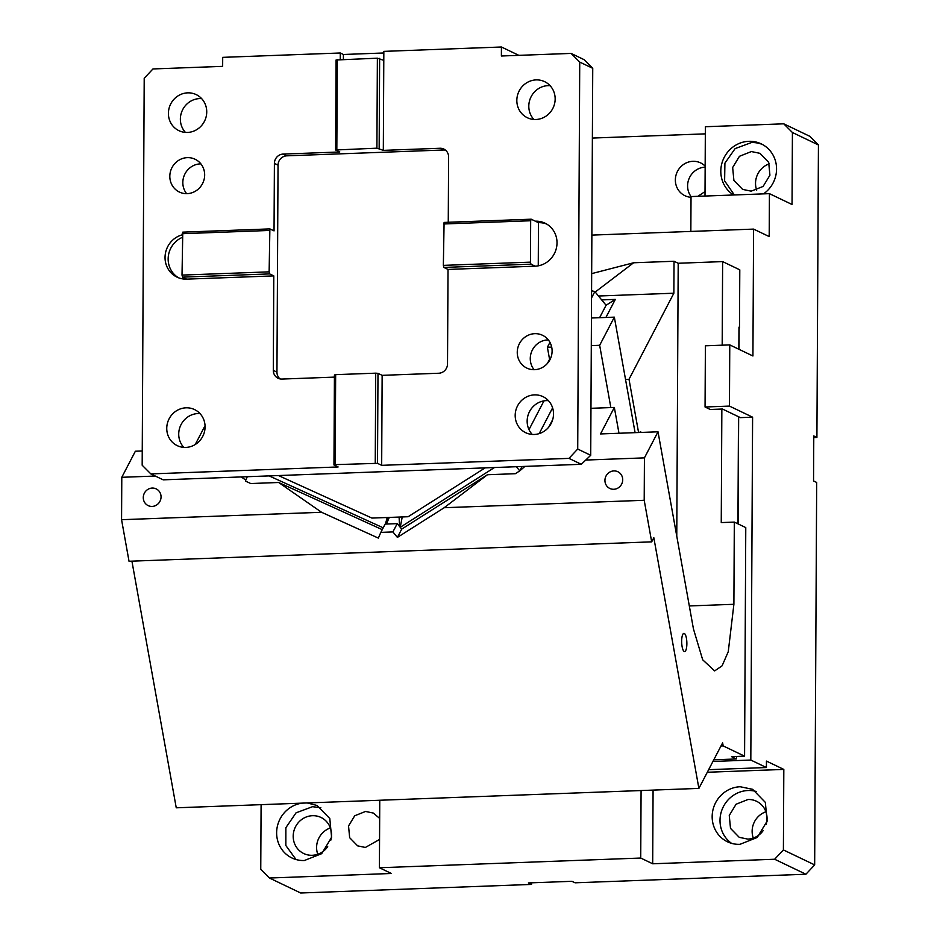 <?xml version="1.0" encoding="UTF-8"?>
<svg xmlns="http://www.w3.org/2000/svg" width="940" height="940" viewBox="0 0 940 940"><rect width="100%" height="100%" fill="white"/><g stroke="black" fill="none" stroke-linecap="round" stroke-linejoin="round"><path stroke-width="1.41" d="M705 196.049L705.364 126.736L783.76 123.822L809.775 136.288L818.434 144.971L816.907 437.441L813.782 437.558M705.153 167.167A18.177 17.237 -64.4 0 0 705.106 167.167A18.177 17.237 -64.4 0 0 689.455 177.742A18.177 17.237 -64.4 0 0 691.076 196.566M769.296 163.819A19.998 18.965 -64.4 0 0 756.688 190.127M592.376 138.062L705.329 133.856M818.434 144.971L792.42 132.505L783.76 123.822M792.42 132.505L792.044 204.497L769.425 193.652L769.202 236.575L753.586 229.101L591.871 235.106M733.611 194.98A29.093 27.589 115.6 0 1 722.496 181.103A29.093 27.589 115.6 0 1 748.839 141.317A29.093 27.589 115.6 0 1 761.259 143.879A29.093 27.589 115.6 0 1 768.626 189.375A29.093 27.589 115.6 0 1 763.491 193.875M762.54 144.537A29.093 27.589 -64.4 0 0 751.436 142.563L735.127 148.59L724.905 163.184L724.611 180.856L734.352 194.956M751.389 151.563L739.463 156.287L732.659 167.52L733.893 180.41L742.635 189.398L751.178 191.161L763.104 186.437L769.919 175.204L768.673 162.314L759.931 153.326L751.389 151.563M752.599 417.184L740.414 417.63L722.461 409.029L710.264 409.488L705.059 406.997L729.452 406.092L752.599 417.184L750.813 760.049L712.931 761.459M705.059 406.997L705.388 345.803L729.769 344.898L729.452 406.092M729.769 344.898L752.928 355.99L753.586 229.101M641.08 790.552L640.727 858.044L652.689 863.778L774.642 859.242L783.396 849.925L814.663 864.906L805.909 874.235L575.08 882.801L571.955 881.309L528.398 882.93L531.523 884.423L300.694 893L269.416 878.019L391.369 873.483L379.407 867.749L379.76 800.257M261.097 804.664L260.756 869.336L269.416 878.019M379.548 839.455L365.378 847.457L357.623 845.859L349.656 837.693L348.54 825.966L354.732 815.755L365.566 811.455L373.333 813.065L379.666 818.411M330.704 840.442A19.998 18.965 -64.4 0 0 320.998 817.459A19.998 18.965 -64.4 0 0 312.456 815.697A19.998 18.965 -64.4 0 0 293.726 831.641A19.998 18.965 -64.4 0 0 303.714 853.52A19.998 18.965 -64.4 0 0 312.256 855.283A19.998 18.965 -64.4 0 0 327.707 846.682M330.363 827.952A19.998 18.965 -64.4 0 0 317.755 854.249M320.846 807.707L312.503 806.696L296.053 812.83L285.866 827.682L285.842 845.518L296.018 859.513M307.204 802.948L317.074 805.486L329.799 818.564L331.597 837.317L321.691 853.661L304.349 860.523A29.093 27.589 -64.4 0 1 291.929 857.962A29.093 27.589 -64.4 0 1 277.136 827.435A29.093 27.589 -64.4 0 1 302.104 803.148M740.191 786.745L752.611 789.306L765.336 802.384L767.134 821.137L757.217 837.481L739.886 844.343A29.093 27.589 115.6 0 1 727.466 841.782A29.093 27.589 115.6 0 1 712.943 809.951A29.093 27.589 115.6 0 1 740.191 786.745M756.383 791.527A29.093 27.589 -64.4 0 0 748.04 790.516A29.093 27.589 -64.4 0 0 721.391 811.49A29.093 27.589 -64.4 0 0 731.543 843.333M707.303 772.257L783.819 769.414L783.396 849.925M708.643 769.684L766.417 767.534L766.452 761.095L783.819 769.414M766.417 767.534L750.813 760.049M652.689 863.778L653.077 790.105M690.841 231.428L691.029 196.566L769.425 193.652M705.153 166.11A18.177 17.237 -64.4 0 0 700.652 162.914A18.177 17.237 -64.4 0 0 692.886 161.316A18.177 17.237 -64.4 0 0 675.848 175.815A18.177 17.237 -64.4 0 0 684.931 195.708A18.177 17.237 -64.4 0 0 691.018 197.294M705.024 191.596L697.868 196.307M814.663 864.906L816.672 482.443L813.547 480.939L813.782 435.948L816.907 437.441M805.909 874.235L774.642 859.242M531.535 882.813L531.523 884.423M640.727 858.044L379.407 867.749M765.9 811.772A19.998 18.965 -64.4 0 0 753.293 838.069M766.229 824.251A19.998 18.965 -64.4 0 0 756.536 801.268A19.998 18.965 -64.4 0 0 747.993 799.505L736.079 804.229L729.264 815.462L730.498 828.363L739.251 837.34L747.793 839.103A19.998 18.965 -64.4 0 0 763.245 830.502M533.885 119.462A19.998 18.965 115.6 0 1 530.43 98.195A19.998 18.965 115.6 0 1 548.067 85.634L550.076 85.669M535.894 119.498A19.998 18.965 115.6 0 1 527.352 117.735A19.998 18.965 115.6 0 1 517.364 95.856A19.998 18.965 115.6 0 1 536.106 79.9A19.998 18.965 115.6 0 1 544.636 81.663A19.998 18.965 115.6 0 1 554.624 103.541A19.998 18.965 115.6 0 1 535.894 119.498M592.74 68.315L579.733 62.087L571.073 53.416L584.081 59.643L592.74 68.315L590.72 455.289L581.32 464.301L568.959 458.379L381.675 465.335L377.516 463.338L377.986 373.345L382.145 375.342L438.769 373.239A9.095 8.624 -64.4 0 0 447.522 363.921L448.016 269.428L443.856 267.43L443.351 265.374L444.091 222.428L531.194 219.196L530.665 220.747L443.562 223.979M548.314 339.904A18.177 17.237 -64.4 0 0 547.773 339.916A18.177 17.237 -64.4 0 0 532.016 350.714A18.177 17.237 -64.4 0 0 534.049 369.69M579.733 62.087L577.712 449.05L590.72 455.289M571.073 53.416L501.384 56L501.431 47L518.856 55.354M383.837 52.981L343.406 54.485L340.292 52.993L222.698 57.352L222.651 66.352L152.962 68.949L144.208 78.267L142.175 465.23L150.846 473.913L163.208 479.835L581.32 464.301M280.026 378.902A9.095 8.624 115.6 0 1 276.947 372.134L278.04 165.146A9.095 8.624 115.6 0 1 286.794 155.829L283.151 154.078L339.775 151.975L335.603 149.989L336.085 59.996L377.375 58.186L383.79 60.372L383.837 51.371L501.431 47M286.794 155.829L443.586 150L439.944 148.262L383.32 150.365L376.905 148.179L335.603 149.989M445.537 150.153A9.095 8.624 -64.4 0 0 443.586 150M448.262 222.275L448.603 156.933A9.095 8.624 -64.4 0 0 439.944 148.262M546.598 224.014A22.724 21.55 -64.4 0 0 538.479 222.686L531.194 219.196M530.665 220.747L530.454 262.142L443.351 265.374M530.454 262.142L530.959 264.187L443.856 267.43M530.959 264.187L535.13 266.185A22.724 21.55 -64.4 0 0 556.41 248.054A22.724 21.55 -64.4 0 0 545.071 223.191A22.724 21.55 -64.4 0 0 535.365 221.194M538.479 222.686L538.256 265.832M182.219 237.421A22.724 21.55 -64.4 0 0 168.248 256.961A22.724 21.55 -64.4 0 0 178.588 277.805M182.231 234.836A22.724 21.55 -64.4 0 0 165.217 254.681A22.724 21.55 -64.4 0 0 176.99 277.124A22.724 21.55 -64.4 0 0 186.696 279.133L182.536 277.136L182.019 275.091L182.771 232.145L269.874 228.902L274.045 230.899L274.398 163.407A9.095 8.624 -64.4 0 1 283.151 154.078M182.019 275.091L269.134 271.848L269.874 228.902M182.243 233.696L269.345 230.453M182.536 277.136L269.639 273.904L269.134 271.848M269.639 273.904L273.799 275.89L273.305 370.384A9.095 8.624 -64.4 0 0 281.976 379.067L334.417 377.116M535.13 266.185L448.016 269.428M186.696 279.133L273.799 275.89M337.307 59.678L336.826 149.672M377.375 58.186L376.905 148.179M379.631 58.374L379.161 148.367M383.79 60.372L383.32 150.365M340.257 59.573L340.292 52.993M343.382 59.455L343.406 54.485M381.675 465.335L382.145 375.342M377.516 463.338L335.18 464.642L333.959 464.959L338.118 466.957L150.846 473.913M375.248 463.15L375.718 373.168L377.986 373.345M335.18 464.642L335.651 374.649L375.718 373.168M333.959 464.959L334.429 374.966L335.651 374.649M186.602 193.652A18.177 17.237 115.6 0 1 184.581 174.675A18.177 17.237 115.6 0 1 200.338 163.877A18.177 17.237 115.6 0 1 200.878 163.866M187.142 193.64A18.177 17.237 115.6 0 1 179.376 192.042A18.177 17.237 115.6 0 1 170.304 172.149A18.177 17.237 115.6 0 1 187.33 157.638A18.177 17.237 115.6 0 1 195.097 159.248A18.177 17.237 115.6 0 1 204.18 179.141A18.177 17.237 115.6 0 1 187.142 193.64M185.45 132.411A19.998 18.965 115.6 0 1 181.996 111.143A19.998 18.965 115.6 0 1 199.644 98.583L201.654 98.618M187.459 132.446A19.998 18.965 115.6 0 1 178.929 130.684A19.998 18.965 115.6 0 1 168.942 108.805A19.998 18.965 115.6 0 1 187.671 92.849A19.998 18.965 115.6 0 1 196.213 94.611A19.998 18.965 115.6 0 1 206.201 116.49A19.998 18.965 115.6 0 1 187.459 132.446M186.026 407.819A19.998 18.965 115.6 0 1 194.568 409.582A19.998 18.965 115.6 0 1 204.544 431.46A19.998 18.965 115.6 0 1 185.814 447.416A19.998 18.965 115.6 0 1 177.272 445.654A19.998 18.965 115.6 0 1 167.285 423.776A19.998 18.965 115.6 0 1 186.026 407.819M183.805 447.381A19.998 18.965 115.6 0 1 180.351 426.114A19.998 18.965 115.6 0 1 197.988 413.553A19.998 18.965 115.6 0 1 199.997 413.588M485.146 467.873L408.125 516.73L371.911 518.069L278.475 475.558M543.978 400.863L528.997 429.615M549.571 359.339L547.491 363.322M532.228 434.445A19.998 18.965 115.6 0 1 528.785 413.177A19.998 18.965 115.6 0 1 546.422 400.616A19.998 18.965 115.6 0 1 548.431 400.652M534.249 434.468A19.998 18.965 115.6 0 1 525.707 432.706A19.998 18.965 115.6 0 1 515.719 410.827A19.998 18.965 115.6 0 1 534.449 394.882A19.998 18.965 115.6 0 1 542.991 396.645A19.998 18.965 115.6 0 1 552.979 418.523A19.998 18.965 115.6 0 1 534.249 434.468M577.712 449.05L568.959 458.379M534.778 333.677A18.177 17.237 115.6 0 1 542.533 335.286A18.177 17.237 115.6 0 1 551.615 355.179A18.177 17.237 115.6 0 1 534.578 369.679A18.177 17.237 115.6 0 1 526.823 368.081A18.177 17.237 115.6 0 1 517.74 348.188A18.177 17.237 115.6 0 1 534.778 333.677M738.852 349.245L738.969 327.179A3.631 1.034 87.9 0 1 739.486 327.907L739.792 269.827L722.625 261.602L678.198 263.259L676.765 536.153M444.185 507.718L397.397 537.398L392.897 531.923L380.829 532.381L378.35 538.103L321.574 512.277L121.566 519.702L129.027 561.262L651.678 541.851L644.206 500.291L444.185 507.718L487.449 474.735L401.709 529.114L397.397 537.398M713.789 759.814L736.349 758.968L731.508 756.653L744.574 756.159L745.773 527.587L734.316 522.1L721.25 522.581L721.85 409.053M131.917 561.157L176.25 807.812L698.89 788.402L653.829 537.715L651.678 541.851M720.992 745.996L723.177 745.914L722.625 742.859L698.89 788.402M744.574 756.159L723.177 745.914M121.566 519.702L121.789 477.297L135.372 451.224L142.257 450.965M195.25 444.514L205.049 425.691M152.116 506.425A9.271 8.789 -64.4 0 0 156.169 488.882A9.271 8.789 -64.4 0 0 143.526 495.462A9.271 8.789 -64.4 0 0 152.116 506.425M382.251 529.643L278.651 482.49L250.768 483.536L245.387 481.08L247.279 476.709M245.81 480.093L241.263 476.933M121.789 477.297L155.3 476.051M278.651 482.49L321.574 512.277M516.342 466.722L519.761 470.881L524.896 466.405M519.761 470.881L515.32 473.701L487.449 474.735M613.879 470.916A9.271 8.789 -64.4 0 0 609.825 488.459A9.271 8.789 -64.4 0 0 622.468 481.879A9.271 8.789 -64.4 0 0 613.879 470.916M586.255 460.036L644.429 457.874L644.206 500.291M595.22 292.034L633.63 262.765L591.671 273.634M633.63 262.765L674.039 261.261L678.198 263.259M590.966 408.312L610.847 407.572L599.661 345.297L591.295 345.615M549.712 360.126L547.397 347.248L551.698 347.083M635.087 432.659L614.337 317.144L591.436 318.002M549.947 342.36L547.397 347.248M614.337 317.144L599.661 345.297M638.577 432.529L629.013 379.29L625.523 379.419M641.468 432.423A13.642 3.877 87.9 0 0 640.422 431.965A13.642 3.877 87.9 0 0 639.411 432.494M610.847 407.572L614.337 407.443L618.978 433.258M674.039 261.261L673.863 293.209L629.013 379.29M614.337 407.443L600.519 433.939L658.012 431.801L644.429 457.874M673.863 293.209L598.486 296.006M601.682 299.907L615.324 299.402L606.077 305.265L594.844 291.576L591.577 290.754M402.238 516.941L400.228 527.293L397.221 523.639L392.897 531.923M494.475 467.532L400.228 527.293M380.829 532.381L385.153 524.085L397.221 523.639M399.547 526.471L399.101 517.059M388.866 517.447L385.412 524.073L387.233 517.505M548.796 427.065L552.72 419.534M605.912 317.462L615.324 299.402M606.077 305.265L599.603 317.697M552.603 407.866L539.184 433.622M522.041 466.51L520.255 469.941M401.709 529.114L400.228 527.317M386.422 524.05L389.278 517.423M383.214 527.81L269.134 475.899M736.349 758.968L736.572 756.465M722.625 261.602L722.19 345.18M681.664 641.209A9.095 2.585 87.9 0 0 684.602 651.538A9.095 2.585 87.9 0 0 686.87 643.7A9.095 2.585 87.9 0 0 683.932 633.36A9.095 2.585 87.9 0 0 681.664 641.209M658.012 431.801L693.438 628.895L702.685 659.798L714.647 670.913L722.108 665.802L728.265 651.667L733.893 604.291L734.316 522.1M278.04 165.146L274.398 163.407M276.947 372.134L273.305 370.384M594.844 291.576L591.542 297.921M737.935 523.827L738.499 416.726M689.314 605.948L733.893 604.291M738.088 523.897L738.652 416.796M739.005 349.316L739.122 327.473"/></g></svg>
